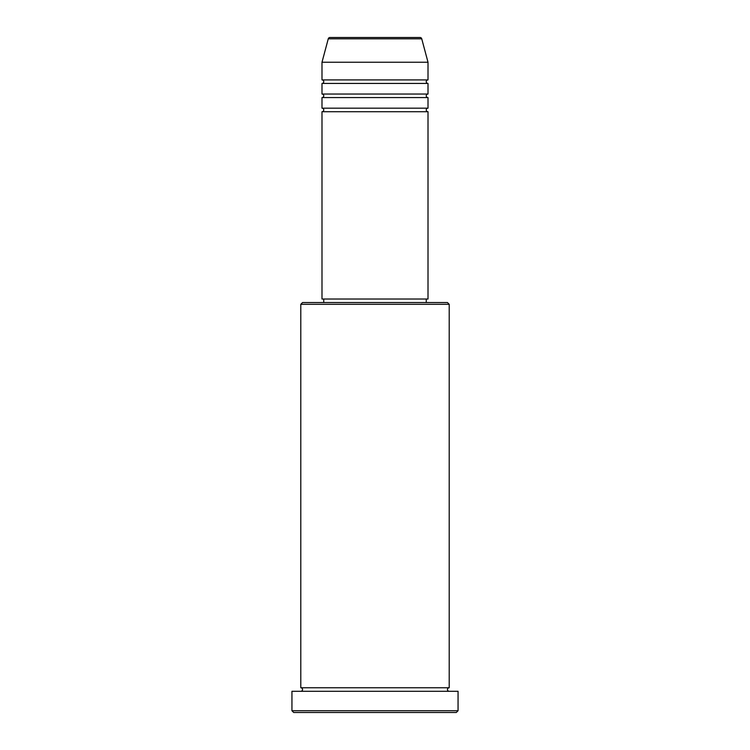 <?xml version="1.0" encoding="UTF-8"?>
<svg xmlns="http://www.w3.org/2000/svg" width="750" height="750" viewBox="0 0 750 750"><rect width="100%" height="100%" fill="white"/><g stroke="black" fill="none" stroke-linecap="round" stroke-linejoin="round"><path stroke-width="1.12" d="M421.734 38.812L328.266 38.812A1.762 1.762 0 0 1 329.972 37.5L420.028 37.5A1.762 1.762 0 0 1 421.734 38.812L428.006 62.241L321.994 62.241L321.994 79.912A1.762 1.762 0 0 1 323.756 81.675A1.762 1.762 0 0 1 321.994 83.447L321.994 94.041A1.762 1.762 0 0 1 323.756 95.812A1.762 1.762 0 0 1 321.994 97.575L321.994 108.178A1.762 1.762 0 0 1 323.756 109.95A1.762 1.762 0 0 1 321.994 111.712L321.994 299.016L428.006 299.016L428.006 111.712L321.994 111.712M428.006 62.241L428.006 79.912A1.762 1.762 0 0 0 426.244 81.675A1.762 1.762 0 0 0 428.006 83.447L428.006 94.041A1.762 1.762 0 0 0 426.244 95.812A1.762 1.762 0 0 0 428.006 97.575L428.006 108.178A1.762 1.762 0 0 0 426.244 109.95A1.762 1.762 0 0 0 428.006 111.712M300.787 304.322L302.55 302.55L447.45 302.55L449.213 304.322L300.787 304.322L300.787 687.759A1.762 1.762 0 0 1 302.55 689.531A1.762 1.762 0 0 1 300.787 691.294M456.281 712.5L293.719 712.5L291.947 710.737L458.053 710.737L456.281 712.5M449.213 304.322L449.213 687.759A1.762 1.762 0 0 0 447.45 689.531A1.762 1.762 0 0 0 449.213 691.294M428.006 97.575L321.994 97.575M428.006 108.178L321.994 108.178M323.756 299.016L323.756 302.55M426.244 299.016L426.244 302.55M449.213 687.759L300.787 687.759M458.053 710.737L458.053 691.294L291.947 691.294L291.947 710.737M328.266 38.812L321.994 62.241M428.006 79.912L321.994 79.912M428.006 83.447L321.994 83.447M428.006 94.041L321.994 94.041"/></g></svg>
